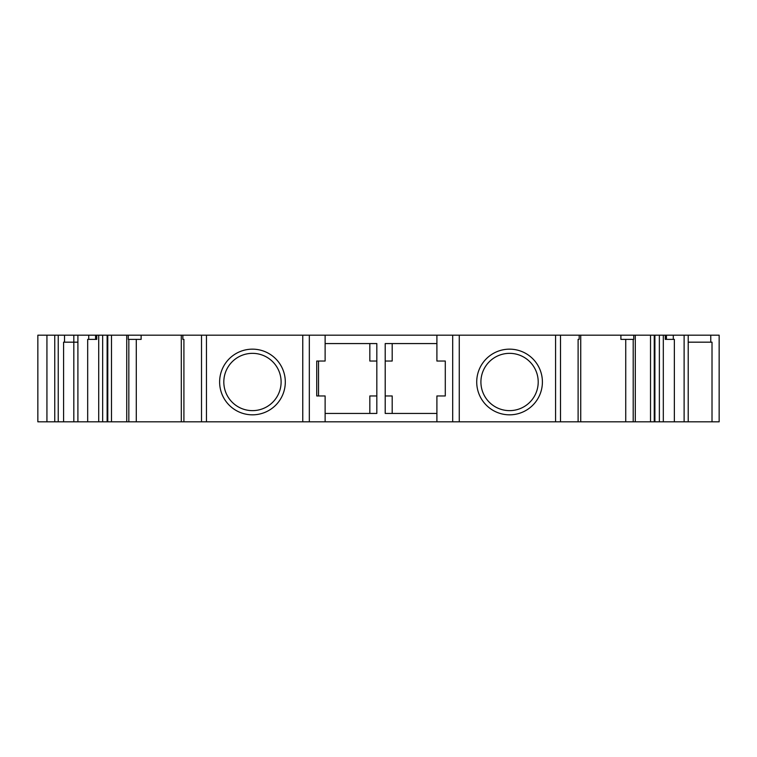 <?xml version="1.0" encoding="UTF-8"?>
<svg xmlns="http://www.w3.org/2000/svg" width="757" height="757" viewBox="0 0 757 757"><rect width="100%" height="100%" fill="white"/><g stroke="black" fill="none" stroke-linecap="round" stroke-linejoin="round"><path stroke-width="1.14" d="M46.934 335.181L37.85 335.181L37.85 421.819L54.75 421.819L54.75 335.181L46.934 335.181L46.934 421.819M77.905 342.173L63.588 342.173L63.588 421.819L58.242 421.819L58.242 335.181L54.75 335.181M58.242 335.181L73.817 335.181L73.817 421.819L77.905 421.819L77.905 335.181L73.817 335.181M77.905 335.181L96.754 335.181L96.754 339.373L87.68 339.373L87.68 421.819L77.905 421.819M128.217 335.181L96.754 335.181M128.283 335.181L141.124 335.181L141.124 339.373L128.283 339.373L128.283 335.181M663.312 421.819L663.312 335.181L719.15 335.181L719.15 421.819L436.903 421.819L436.903 395.968L445.286 395.968L445.286 361.032L436.903 361.032L436.903 335.181L141.124 335.181M436.903 335.181L579.181 335.181L579.181 339.373L578.111 339.373L578.111 421.819M620.901 335.181L620.901 339.373L633.741 339.373L633.741 335.181L579.181 335.181M633.808 335.181L654.247 335.181L654.247 421.819M663.312 335.181L654.247 335.181M436.903 421.819L87.68 421.819M63.588 421.819L73.817 421.819M58.242 421.819L54.75 421.819M580.733 421.819L580.733 335.181M392.192 361.032L392.192 343.564L392.192 361.032L385.209 361.032L385.209 343.564L436.903 343.564M392.192 395.968L392.192 413.436L392.192 395.968L385.209 395.968L385.209 361.032M436.903 413.436L385.209 413.436L385.209 395.968M369.832 413.436L369.832 395.968L376.825 395.968L376.825 361.032L369.832 361.032L369.832 343.564M376.825 395.968L376.825 413.436L325.122 413.436M325.122 343.564L376.825 343.564L376.825 361.032M325.122 421.819L325.122 395.968L316.738 395.968L316.738 361.032L325.122 361.032L325.122 335.181M182.853 335.181L182.853 339.373L183.913 339.373L183.913 421.819M181.302 421.819L181.292 335.181M136.288 421.819L136.288 339.373M111.497 421.819L111.497 335.181M88.739 335.181L88.739 339.373M712.015 421.819L712.015 342.173L710.87 342.173M688.208 342.173L710.955 342.173M673.285 335.181L673.285 339.373L674.355 339.373L674.355 421.819M650.528 421.819L650.528 335.181M625.736 421.819L625.736 339.373M666.453 335.181L666.453 339.373L673.285 339.373M666.453 339.373L665.28 339.373L665.28 335.181M538.208 381.992A28.643 28.643 0 0 1 509.565 410.635A28.643 28.643 0 0 1 480.913 381.992A28.643 28.643 0 0 1 509.565 353.349A28.643 28.643 0 0 1 538.208 381.992M223.817 381.992A28.643 28.643 0 0 0 252.469 410.635A28.643 28.643 0 0 0 281.112 381.992A28.643 28.643 0 0 0 252.469 353.349A28.643 28.643 0 0 0 223.817 381.992A28.643 28.643 0 0 1 252.469 353.349A28.643 28.643 0 0 1 281.112 381.992M318.527 361.032L318.527 395.968M309.329 421.819L309.329 335.181M302.762 421.819L302.762 335.181M206.453 421.819L206.453 335.181M285.304 381.992A32.835 32.835 0 0 0 252.469 349.157A32.835 32.835 0 0 0 219.625 381.992A32.835 32.835 0 0 0 252.469 414.827A32.835 32.835 0 0 0 285.304 381.992M201.513 421.819L201.513 335.181M126.731 335.181L126.731 421.819M107.125 421.819L107.125 335.181M102.659 421.819L102.659 335.181M98.713 421.819L98.713 335.181M95.571 335.181L95.571 339.373M64.534 342.173L64.534 335.181M684.12 421.819L684.12 335.181M659.366 421.819L659.366 335.181M654.9 421.819L654.9 335.181M635.293 335.181L635.293 421.819M560.511 421.819L560.511 335.181M555.572 421.819L555.572 335.181M459.262 421.819L459.262 335.181M476.721 381.992A32.835 32.835 0 0 1 509.565 349.157A32.835 32.835 0 0 1 542.4 381.992A32.835 32.835 0 0 1 509.565 414.827A32.835 32.835 0 0 1 476.721 381.992M452.695 421.819L452.695 335.181M710.766 335.181L710.766 342.173M128.832 339.373L128.832 421.819M107.778 335.181L107.778 421.819M688.208 335.181L688.208 421.819M633.202 339.373L633.202 421.819"/></g></svg>
